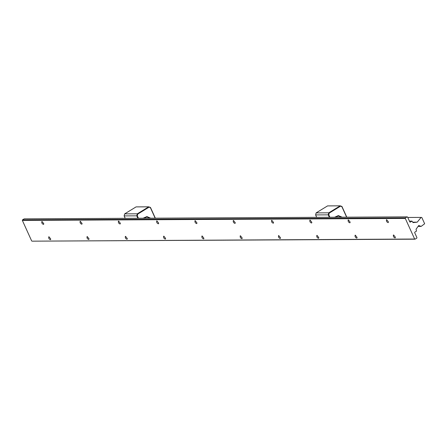 <?xml version="1.0" encoding="UTF-8"?>
<svg xmlns="http://www.w3.org/2000/svg" width="447" height="447" viewBox="0 0 447 447"><rect width="100%" height="100%" fill="white"/><g stroke="black" fill="none" stroke-linecap="round" stroke-linejoin="round"><path stroke-width="0.67" d="M412.838 222.181L417.241 222.159L421.085 217.41L421.806 217.482L424.65 223.751L421.13 226.417L418.744 225.478L416.045 229.255L416.515 231.093L414.799 232.138L414.665 232.647L416.928 237.631L416.794 238.139L415.079 239.184L32.134 241.168L414.643 239.028L405.295 218.427L22.35 220.405L22.484 219.896L405.429 217.918L407.144 216.868L24.199 218.851L22.484 219.896M348.381 219.885L350.146 222.125L349.94 222.824C348.509 222.405 347.922 221.444 348.179 219.941L348.381 219.885M310.089 220.08L311.85 222.321L311.648 223.019C310.212 222.6 309.626 221.639 309.883 220.136L310.089 220.08M271.793 220.282L273.558 222.522L273.352 223.215C271.921 222.796 271.335 221.835 271.592 220.337L271.793 220.282M233.496 220.477L235.262 222.718L235.061 223.416C233.625 222.997 233.038 222.036 233.295 220.533L233.496 220.477M195.205 220.678L196.965 222.913L196.764 223.612C195.333 223.193 194.741 222.232 194.998 220.729L195.205 220.678M156.908 220.874L158.674 223.114L158.467 223.813C157.037 223.394 156.45 222.433 156.707 220.93L156.908 220.874M118.611 221.075L120.377 223.31L120.176 224.008C118.74 223.589 118.153 222.628 118.41 221.125L118.611 221.075M80.32 221.271L82.086 223.511L81.879 224.21C80.449 223.785 79.862 222.824 80.114 221.326L80.32 221.271M42.024 221.466L43.789 223.707L43.582 224.405C42.152 223.986 41.565 223.025 41.822 221.522L42.024 221.466M355.315 235.172L357.08 237.413L356.874 238.111C355.443 237.687 354.857 236.726 355.114 235.228L355.315 235.172M317.024 235.368L318.784 237.608L318.582 238.307C317.152 237.888 316.56 236.927 316.817 235.424L317.024 235.368M278.727 235.569L280.493 237.81L280.286 238.502C278.855 238.083 278.269 237.122 278.526 235.619L278.727 235.569M240.43 235.765L242.196 238.005L241.995 238.704C240.559 238.285 239.972 237.323 240.229 235.82L240.43 235.765M202.139 235.966L203.899 238.201L203.698 238.899C202.267 238.48 201.675 237.519 201.932 236.016L202.139 235.966M163.842 236.161L165.608 238.402L165.401 239.1C163.971 238.681 163.384 237.72 163.641 236.217L163.842 236.161M125.551 236.357L127.311 238.597L127.11 239.296C125.674 238.877 125.087 237.916 125.344 236.413L125.551 236.357M87.254 236.558L89.02 238.799L88.813 239.491C87.383 239.072 86.796 238.111 87.053 236.614L87.254 236.558M48.958 236.754L50.723 238.994L50.522 239.693C49.086 239.274 48.499 238.312 48.757 236.809L48.958 236.754M386.677 219.689L388.437 221.924L388.236 222.623C386.806 222.204 386.219 221.243 386.471 219.74L386.677 219.689M393.611 234.977L395.377 237.212L395.17 237.91C393.74 237.491 393.153 236.53 393.405 235.027L393.611 234.977M31.698 241.006L22.35 220.405M407.144 216.868L407.58 217.03L409.843 222.014L410.279 222.17L411.994 221.12L409.446 221.136M411.994 221.12L413.034 222.606L417.241 222.159M414.643 239.028L415.079 239.184M405.429 217.918L405.295 218.427M143.61 218.231L146.884 216.946L150.175 218.197L146.884 216.946L143.61 218.231M143.096 218.237L146.884 216.572L150.695 218.197L146.884 216.572L143.096 218.237M137.86 218.259L136.765 215.84L124.126 215.907L125.221 218.326M136.089 206.888L124.663 213.878L137.302 213.811L148.728 206.821L136.089 206.888M155.159 218.17L150.443 207.766L148.728 206.821L150.471 207.453L155.332 218.17M148.952 207.229L137.765 214.074L137.302 215.8L138.414 218.259M124.663 213.878L124.126 215.907M137.302 215.8L136.765 215.84L137.302 213.811L137.765 214.074M150.471 207.453L150.443 207.766M335.082 217.242L338.357 215.957L341.648 217.208L338.357 215.957L335.082 217.242M334.568 217.242L338.357 215.583L342.167 217.203L338.357 215.583L334.568 217.242M329.333 217.27L328.238 214.851L315.599 214.918L316.694 217.337M327.562 205.899L316.135 212.889L328.774 212.822L340.201 205.832L327.562 205.899M346.632 217.181L341.916 206.777L340.201 205.832L341.944 206.464L346.805 217.181M340.424 206.24L329.238 213.085L328.774 214.811L329.886 217.27M316.135 212.889L315.599 214.918M328.774 214.811L328.238 214.851L328.774 212.822L329.238 213.085M341.944 206.464L341.916 206.777M421.085 217.41L407.787 217.477M421.13 226.417L418.062 226.433"/></g></svg>
